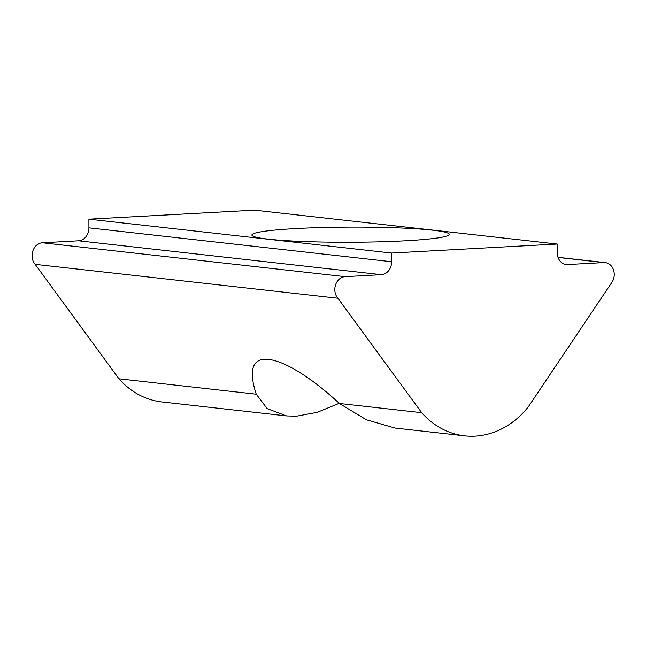 <?xml version="1.0" encoding="UTF-8"?>
<svg xmlns="http://www.w3.org/2000/svg" width="646" height="646" viewBox="0 0 646 646"><rect width="100%" height="100%" fill="white"/><g stroke="black" fill="none" stroke-linecap="round" stroke-linejoin="round"><path stroke-width="0.97" d="M405.204 240.796A98.677 7.574 179.8 0 1 303.967 241.515A98.677 7.574 179.8 0 1 251.9 235.031A98.677 7.574 179.8 0 1 295.941 228.571A98.677 7.574 179.8 0 1 397.177 227.852A98.677 7.574 179.8 0 1 449.245 234.337A98.677 7.574 179.8 0 1 405.204 240.796M339.215 403.314L317.331 412.31L296.595 416.169L286.63 415.919L267.153 408.66L256.252 394.181C253.708 386.534 252.416 380.034 252.384 374.664C251.455 345.667 291.015 358.772 339.408 403.492L366.347 419.763L395.005 428.056L464.66 435.848A90.723 75.34 -83.6 0 1 421.677 412.697L337.89 298.226A12.427 10.32 -83.6 0 1 335.581 284.838A12.427 10.32 -83.6 0 1 345.117 276.658L381.342 274.687A12.427 10.32 96.4 0 0 391.646 261.727L391.621 253.054L557.207 244.035L557.24 252.707A12.427 10.32 96.4 0 0 566.203 264.497A12.427 10.32 96.4 0 0 567.632 264.537L603.857 262.567A12.427 10.32 -83.6 0 1 605.278 262.607A12.427 10.32 -83.6 0 1 613.7 270.496A12.427 10.32 -83.6 0 1 611.229 283.336L528.283 406.891A90.723 75.34 -83.6 0 1 464.66 435.848M339.408 403.492L421.677 412.697M286.63 415.919L161.936 401.965A90.723 75.34 -83.6 0 1 118.953 378.814L35.167 264.343L337.89 298.226M118.953 378.814L256.252 394.181M35.167 264.343A12.427 10.32 -83.6 0 1 32.857 250.955A12.427 10.32 -83.6 0 1 42.394 242.775L78.618 240.796A12.427 10.32 96.4 0 0 88.922 227.844L88.898 219.172L254.484 210.152L557.207 244.035M88.898 219.172L391.621 253.054M564.806 264.222L567.632 264.537M558.055 257.439L603.857 262.567M42.394 242.775L345.117 276.658M78.618 240.796L381.342 274.687M88.922 227.844L391.646 261.727M558.007 257.31L605.278 262.607"/></g></svg>
